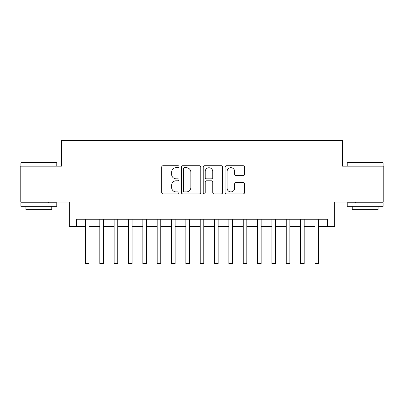 <?xml version="1.0" encoding="UTF-8"?>
<svg xmlns="http://www.w3.org/2000/svg" width="404" height="404" viewBox="0 0 404 404"><rect width="100%" height="100%" fill="white"/><g stroke="black" fill="none" stroke-linecap="round" stroke-linejoin="round"><path stroke-width="0.61" d="M179.053 166.711A0.985 0.985 0 0 0 178.068 165.726L163.105 165.726A1.409 1.409 0 0 0 161.701 167.135L161.701 192.476A1.409 1.409 0 0 0 163.105 193.885L178.068 193.885A0.985 0.985 0 0 0 179.053 192.895A0.985 0.985 0 0 0 178.068 191.91L176.129 191.91A4.505 4.505 0 0 1 171.624 187.406L171.624 185.295A4.505 4.505 0 0 1 176.129 180.79L178.068 180.79A0.985 0.985 0 0 0 179.053 179.805A0.985 0.985 0 0 0 178.068 178.821L176.129 178.821A4.505 4.505 0 0 1 171.624 174.311L171.624 172.2A4.505 4.505 0 0 1 176.129 167.695L178.068 167.695A0.985 0.985 0 0 0 179.053 166.711M243.147 175.649A1.409 1.409 0 0 0 244.551 174.245L244.551 167.135A1.409 1.409 0 0 0 243.147 165.726L226.533 165.726A1.409 1.409 0 0 0 225.124 167.135L225.124 192.476A1.409 1.409 0 0 0 226.533 193.885L243.147 193.885A1.409 1.409 0 0 0 244.551 192.476L244.551 183.886A1.409 1.409 0 0 0 243.147 182.477L236.037 182.477A1.409 1.409 0 0 0 234.628 183.886L234.628 188.148A3.767 3.767 0 0 1 230.861 191.91A3.767 3.767 0 0 1 227.093 188.148L227.093 171.463A3.767 3.767 0 0 1 230.861 167.695A3.767 3.767 0 0 1 234.628 171.463L234.628 174.245A1.409 1.409 0 0 0 236.037 175.649L243.147 175.649M76.497 226.422L76.497 219.246L327.503 219.246L327.503 226.422L334.674 226.422L334.674 202.035L383.8 202.035L383.8 166.18L342.562 166.18L342.562 140.36L61.438 140.36L61.438 166.18L20.2 166.18L20.2 202.035L69.326 202.035L69.326 226.422L85.461 226.422L85.461 234.951M200.768 167.135A1.409 1.409 0 0 0 199.359 165.726L182.749 165.726A1.409 1.409 0 0 0 181.34 167.135L181.34 192.476A1.409 1.409 0 0 0 182.749 193.885L199.359 193.885A1.409 1.409 0 0 0 200.768 192.476L200.768 167.135M204.641 165.726L221.251 165.726A1.409 1.409 0 0 1 222.66 167.135L222.66 192.476A1.409 1.409 0 0 1 221.251 193.885L214.145 193.885A1.409 1.409 0 0 1 212.736 192.476L212.736 182.199A1.409 1.409 0 0 0 211.327 180.79L206.611 180.79A1.409 1.409 0 0 0 205.202 182.199L205.202 192.895A0.985 0.985 0 0 1 204.217 193.885A0.985 0.985 0 0 1 203.232 192.895L203.232 167.135A1.409 1.409 0 0 1 204.641 165.726M89.047 226.422L99.803 226.422L99.803 234.951M103.389 226.422L114.15 226.422L114.15 234.951M117.736 226.422L128.492 226.422L128.492 234.951M132.078 226.422L142.834 226.422L142.834 234.951M146.42 226.422L157.176 226.422L157.176 234.951M160.762 226.422L171.518 226.422L171.518 234.951M175.109 226.422L185.865 226.422L185.865 234.951M189.451 226.422L200.207 226.422L200.207 234.951M203.793 226.422L214.549 226.422L214.549 234.951M218.135 226.422L228.891 226.422L228.891 234.951M232.482 226.422L243.238 226.422L243.238 234.951M246.824 226.422L257.58 226.422L257.58 234.951M261.166 226.422L271.922 226.422L271.922 234.951M275.508 226.422L286.264 226.422L286.264 234.951M289.85 226.422L300.611 226.422L300.611 234.951M304.197 226.422L314.953 226.422L314.953 234.951M318.539 226.422L327.503 226.422M184.295 167.695A0.985 0.985 0 0 0 183.31 168.68L183.31 190.925A0.985 0.985 0 0 0 184.295 191.91L186.335 191.91A4.505 4.505 0 0 0 190.845 187.406L190.845 172.2A4.505 4.505 0 0 0 186.335 167.695L184.295 167.695M212.736 171.533A3.767 3.767 0 0 0 208.969 167.766A3.767 3.767 0 0 0 205.202 171.533L205.202 177.412A1.409 1.409 0 0 0 206.611 178.821L211.327 178.821A1.409 1.409 0 0 0 212.736 177.412L212.736 171.533M85.461 252.884L89.047 252.884L89.047 263.64L85.461 263.64L85.461 219.246M89.047 252.884L89.047 219.246M21.346 162.59L56.343 162.59L56.777 163.024L20.917 163.024L21.346 162.59M38.845 206.338L20.917 206.338L20.917 202.752L56.777 202.752L56.777 206.338L38.845 206.338M51.757 206.338L51.757 209.636L25.937 209.636L25.937 206.338M347.657 162.59L382.654 162.59L383.083 163.024L347.223 163.024L347.657 162.59M365.155 206.338L347.223 206.338L347.223 202.752L383.083 202.752L383.083 206.338L365.155 206.338M378.063 206.338L378.063 209.636L352.243 209.636L352.243 206.338M99.803 252.884L103.389 252.884L103.389 263.64L99.803 263.64L99.803 219.246M103.389 252.884L103.389 219.246M114.15 252.884L117.736 252.884L117.736 263.64L114.15 263.64L114.15 219.246M117.736 252.884L117.736 219.246M128.492 252.884L132.078 252.884L132.078 263.64L128.492 263.64L128.492 219.246M132.078 252.884L132.078 219.246M142.834 252.884L146.42 252.884L146.42 263.64L142.834 263.64L142.834 219.246M146.42 252.884L146.42 219.246M157.176 252.884L160.762 252.884L160.762 263.64L157.176 263.64L157.176 219.246M160.762 252.884L160.762 219.246M171.518 252.884L175.109 252.884L175.109 263.64L171.518 263.64L171.518 219.246M175.109 252.884L175.109 219.246M185.865 252.884L189.451 252.884L189.451 263.64L185.865 263.64L185.865 219.246M189.451 252.884L189.451 219.246M200.207 252.884L203.793 252.884L203.793 263.64L200.207 263.64L200.207 219.246M203.793 252.884L203.793 219.246M214.549 252.884L218.135 252.884L218.135 263.64L214.549 263.64L214.549 219.246M218.135 252.884L218.135 219.246M228.891 252.884L232.482 252.884L232.482 263.64L228.891 263.64L228.891 219.246M232.482 252.884L232.482 219.246M243.238 252.884L246.824 252.884L246.824 263.64L243.238 263.64L243.238 219.246M246.824 252.884L246.824 219.246M257.58 252.884L261.166 252.884L261.166 263.64L257.58 263.64L257.58 219.246M261.166 252.884L261.166 219.246M271.922 252.884L275.508 252.884L275.508 263.64L271.922 263.64L271.922 219.246M275.508 252.884L275.508 219.246M286.264 252.884L289.85 252.884L289.85 263.64L286.264 263.64L286.264 219.246M289.85 252.884L289.85 219.246M300.611 252.884L304.197 252.884L304.197 263.64L300.611 263.64L300.611 219.246M304.197 252.884L304.197 219.246M314.953 252.884L318.539 252.884L318.539 263.64L314.953 263.64L314.953 219.246M318.539 252.884L318.539 219.246M20.917 166.18L20.917 163.024M29.093 202.752L29.093 202.035M48.601 202.752L48.601 202.035M56.777 166.18L56.777 163.024M347.223 166.18L347.223 163.024M355.399 202.752L355.399 202.035M374.907 202.752L374.907 202.035M383.083 166.18L383.083 163.024"/></g></svg>
